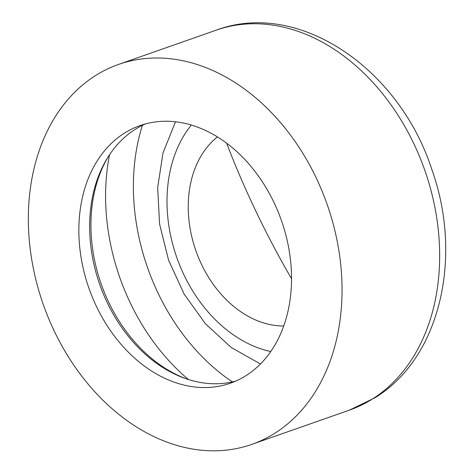 <?xml version="1.0" encoding="UTF-8"?>
<svg xmlns="http://www.w3.org/2000/svg" width="474" height="474" viewBox="0 0 474 474"><rect width="100%" height="100%" fill="white"/><g stroke="black" fill="none" stroke-linecap="round" stroke-linejoin="round"><path stroke-width="0.71" d="M109.571 154.66A191.769 143.355 -109.3 0 0 188.451 379.514M108.202 156.758A138.698 103.688 -109.3 0 0 186.075 378.738M235.697 381.096A136.488 102.034 70.7 0 1 102.408 291.605A136.488 102.034 70.7 0 1 135.25 129.337A136.488 102.034 70.7 0 1 145.477 123.915M245.923 375.675A136.488 102.034 70.7 0 1 230.37 383.188A136.488 102.034 70.7 0 1 93.07 298.922A136.488 102.034 70.7 0 1 124.461 133.117A136.488 102.034 70.7 0 1 140.014 125.604A136.488 102.034 70.7 0 1 277.314 209.869A136.488 102.034 70.7 0 1 245.923 375.675M95.612 75.514A201.32 150.495 -109.3 0 0 49.308 320.069A201.32 150.495 -109.3 0 0 251.83 444.369A201.32 150.495 -109.3 0 0 274.772 433.283A201.32 150.495 -109.3 0 0 321.076 188.723A201.32 150.495 -109.3 0 0 118.553 64.428A201.32 150.495 -109.3 0 0 95.612 75.514M270.773 351.56A132.045 98.71 70.7 0 1 176.737 257.364A132.045 98.71 70.7 0 1 191.318 125.059M217.43 136.933A103.462 77.345 -109.3 0 0 195.863 250.651A103.462 77.345 -109.3 0 0 283.748 325.982M291.546 278.765A638.762 418.228 57.8 0 1 263.562 226.904A638.762 418.228 -122.2 0 1 226.608 143.189M232.402 381.902A191.769 143.355 70.7 0 1 142.401 125.337M372.386 399.037A201.32 150.495 -109.3 0 0 418.69 154.477A201.32 150.495 -109.3 0 0 216.168 30.182C298.549 -0.664 398.806 68.41 431.47 168.466C463.24 255.818 440.85 357.704 374.786 397.882L349.451 410.123A201.32 150.495 -109.3 0 0 372.386 399.037M175.504 121.8L162.997 152.924L157.652 187.657L159.59 224.084L168.59 260.22L184.137 294.058L205.384 323.712L231.247 347.495L260.463 363.991M118.553 64.428L216.168 30.182M251.83 444.369L349.451 410.123"/></g></svg>
